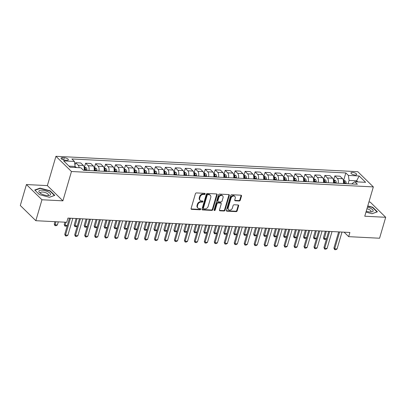 <?xml version="1.0" encoding="UTF-8"?>
<svg xmlns="http://www.w3.org/2000/svg" width="406" height="406" viewBox="0 0 406 406"><rect width="100%" height="100%" fill="white"/><g stroke="black" fill="none" stroke-linecap="round" stroke-linejoin="round"><path stroke-width="0.61" d="M205.142 193.951A0.639 0.497 134.4 0 0 204.761 193.347L196.443 192.921A0.919 0.71 134.4 0 0 195.423 193.703L191.094 208.501A0.919 0.71 134.4 0 0 191.637 209.364L199.955 209.79A0.639 0.497 134.4 0 0 200.29 208.638L199.214 208.582A2.933 2.279 134.4 0 1 197.93 208.05A2.933 2.279 134.4 0 1 197.478 205.827L197.839 204.594A2.933 2.279 134.4 0 1 201.112 202.086L202.188 202.142A0.639 0.497 134.4 0 0 202.528 200.99L201.452 200.94A2.933 2.279 134.4 0 1 200.168 200.402A2.933 2.279 134.4 0 1 199.716 198.179L200.077 196.946A2.933 2.279 134.4 0 1 203.35 194.444L204.426 194.499A0.639 0.497 134.4 0 0 205.142 193.951M200.168 200.402L199.747 199.991A2.933 2.279 134.4 0 1 199.295 197.768L199.656 196.534A2.933 2.279 134.4 0 1 202.929 194.032L204.005 194.088A0.639 0.497 134.4 0 0 204.746 193.347M191.084 208.933A0.919 0.71 134.4 0 0 191.216 208.953L199.534 209.379A0.639 0.497 134.4 0 0 200.275 208.638M197.93 208.05L197.509 207.639A2.933 2.279 134.4 0 1 197.057 205.416L197.417 204.182A2.933 2.279 134.4 0 1 200.696 201.675L201.772 201.731A0.639 0.497 134.4 0 0 202.513 200.99M352.469 172.393A2.989 1.066 16.3 0 0 350.946 172.87A2.989 1.066 16.3 0 0 352.195 174.215A2.989 1.066 16.3 0 0 355.159 175.027A2.989 1.066 16.3 0 0 356.681 174.55A2.989 1.066 16.3 0 0 355.433 173.205A2.989 1.066 16.3 0 0 352.469 172.393M239.256 200.99A0.919 0.71 134.4 0 0 240.276 200.204L241.494 196.052A0.919 0.71 134.4 0 0 240.951 195.19L231.714 194.723A0.919 0.71 134.4 0 0 230.689 195.504L226.36 210.303A0.919 0.71 134.4 0 0 226.903 211.166L236.14 211.633A0.919 0.71 134.4 0 0 237.165 210.851L238.632 205.837A0.919 0.71 134.4 0 0 238.089 204.974L234.135 204.776A0.919 0.71 134.4 0 0 233.11 205.558L232.384 208.045A2.451 1.908 134.4 0 1 230.694 209.932A2.451 1.908 134.4 0 1 228.573 209.689A2.451 1.908 134.4 0 1 228.197 207.831L231.044 198.087A2.451 1.908 134.4 0 1 232.734 196.2A2.451 1.908 134.4 0 1 234.856 196.443A2.451 1.908 134.4 0 1 235.231 198.301L234.759 199.925A0.919 0.71 134.4 0 0 235.302 200.787L239.256 200.99L238.835 200.574A0.919 0.71 134.4 0 0 239.86 199.793L241.073 195.641A0.919 0.71 134.4 0 0 241.083 195.21M364.766 216.225L385.7 217.291L379.574 238.231L348.673 236.657L349.896 232.471L67.964 218.093L66.741 222.28L35.835 220.707L41.96 199.767L62.894 200.833L71.466 171.515L373.337 186.907L364.766 216.225M217.144 194.814A0.919 0.71 134.4 0 0 216.601 193.951L207.364 193.479A0.919 0.71 134.4 0 0 206.344 194.261L202.015 209.06A0.919 0.71 134.4 0 0 202.558 209.922L211.795 210.394A0.919 0.71 134.4 0 0 212.82 209.613L217.144 194.814L216.728 194.403A0.919 0.71 134.4 0 0 216.738 193.972M219.539 194.098L228.776 194.57A0.919 0.71 134.4 0 1 229.319 195.433L224.99 210.232A0.919 0.71 134.4 0 1 223.97 211.013L220.016 210.81A0.919 0.71 134.4 0 1 219.473 209.953L221.229 203.949A0.919 0.71 134.4 0 0 220.686 203.086L218.063 202.954A0.919 0.71 134.4 0 0 217.037 203.736L215.21 209.983A0.639 0.497 134.4 0 1 214.114 209.927L218.514 194.88A0.919 0.71 134.4 0 1 219.539 194.098M65.127 160.197L66.883 160.289A2.898 1.03 16.3 0 0 68.36 159.827A2.898 1.03 16.3 0 0 67.147 158.523A2.898 1.03 16.3 0 0 64.28 157.736L62.524 157.65A2.898 1.03 16.3 0 0 61.047 158.112A2.898 1.03 16.3 0 0 62.26 159.416A2.898 1.03 16.3 0 0 65.127 160.197M71.466 171.515L55.932 156.3L357.803 171.692L373.337 186.907M343.715 180.193L345.836 172.931L71.882 158.964L74.425 161.451L63.656 160.903L70.121 167.236L80.89 167.785L83.428 170.276L357.387 184.243L354.844 181.756L352.185 183.461L352.038 183.969M345.836 172.931L348.378 175.422L359.148 175.971L365.613 182.304L354.844 181.756M62.894 200.833L47.36 185.613L26.426 184.547L41.96 199.767M26.426 184.547L20.3 205.487L35.835 220.707M385.7 217.291L370.165 202.071L368.922 202.01M47.36 185.613L55.932 156.3M344.095 232.171L348.673 236.657M74.425 161.451L75.125 166.45L74.821 167.475M75.125 166.45L69 166.135M356.356 181.832L356.656 180.802L349.079 180.416L348.099 183.771M357.782 181.903L356.656 180.802L359.148 175.971M74.937 165.125L75.638 162.725L78.18 165.212A3.735 1.939 92.9 0 1 79.119 167.698M84.108 170.307A3.735 1.939 92.9 0 0 83.362 165.481L80.824 162.989L75.638 162.725M84.514 166.978L85.61 163.232L88.148 165.724A3.735 1.939 92.9 0 1 88.894 170.556M94.08 170.819A3.735 1.939 92.9 0 0 93.334 165.988L90.792 163.496L85.61 163.232M94.481 167.485L95.577 163.74L98.12 166.232A3.735 1.939 92.9 0 1 98.866 171.063M104.048 171.327A3.735 1.939 92.9 0 0 103.302 166.496L100.764 164.009L95.577 163.74M104.454 167.993L105.545 164.252L108.087 166.739A3.735 1.939 92.9 0 1 108.833 171.571M114.015 171.834A3.735 1.939 92.9 0 0 113.269 167.003L110.731 164.516L105.545 164.252M114.421 168.5L115.517 164.76L118.055 167.247A3.735 1.939 92.9 0 1 118.801 172.078M123.987 172.342A3.735 1.939 92.9 0 0 123.241 167.511L120.699 165.024L115.517 164.76M124.388 169.013L125.484 165.267L128.027 167.754A3.735 1.939 92.9 0 1 128.773 172.586M133.955 172.849A3.735 1.939 92.9 0 0 133.209 168.018L130.671 165.531L125.484 165.267M134.361 169.52L135.457 165.775L137.994 168.262A3.735 1.939 92.9 0 1 138.74 173.093M143.927 173.357A3.735 1.939 92.9 0 0 143.181 168.531L140.638 166.039L135.457 165.775M144.328 170.028L145.424 166.282L147.967 168.774A3.735 1.939 92.9 0 1 148.708 173.606M153.894 173.869A3.735 1.939 92.9 0 0 153.148 169.038L150.606 166.546L145.424 166.282M154.3 170.535L155.391 166.79L157.934 169.282A3.735 1.939 92.9 0 1 158.68 174.113M163.862 174.377A3.735 1.939 92.9 0 0 163.116 169.546L160.578 167.059L155.391 166.79M164.268 171.043L165.364 167.302L167.901 169.789A3.735 1.939 92.9 0 1 168.647 174.621M173.834 174.885A3.735 1.939 92.9 0 0 173.088 170.053L170.545 167.566L165.364 167.302M174.235 171.55L175.331 167.81L177.874 170.297A3.735 1.939 92.9 0 1 178.62 175.128M183.801 175.392A3.735 1.939 92.9 0 0 183.055 170.561L180.518 168.074L175.331 167.81M184.207 172.063L185.303 168.317L187.841 170.804A3.735 1.939 92.9 0 1 188.587 175.636M193.769 175.899A3.735 1.939 92.9 0 0 193.028 171.068L190.485 168.581L185.303 168.317M194.175 172.57L195.271 168.825L197.808 171.312A3.735 1.939 92.9 0 1 198.554 176.143M203.741 176.407A3.735 1.939 92.9 0 0 202.995 171.581L200.452 169.089L195.271 168.825M204.147 173.078L205.238 169.332L207.781 171.824A3.735 1.939 92.9 0 1 208.527 176.656M213.708 176.92A3.735 1.939 92.9 0 0 212.962 172.088L210.425 169.596L205.238 169.332M214.114 173.585L215.21 169.84L217.748 172.332A3.735 1.939 92.9 0 1 218.494 177.163M223.681 177.427A3.735 1.939 92.9 0 0 222.935 172.596L220.392 170.109L215.21 169.84M224.082 174.093L225.178 170.353L227.72 172.839A3.735 1.939 92.9 0 1 228.466 177.671M233.648 177.935A3.735 1.939 92.9 0 0 232.902 173.103L230.364 170.616L225.178 170.353M234.054 174.6L235.145 170.86L237.688 173.347A3.735 1.939 92.9 0 1 238.434 178.178M243.615 178.442A3.735 1.939 92.9 0 0 242.874 173.611L240.332 171.124L235.145 170.86M244.021 175.113L245.117 171.368L247.655 173.854A3.735 1.939 92.9 0 1 248.401 178.686M253.588 178.95A3.735 1.939 92.9 0 0 252.842 174.118L250.299 171.631L245.117 171.368M253.994 175.62L255.085 171.875L257.627 174.362A3.735 1.939 92.9 0 1 258.373 179.193M263.555 179.457A3.735 1.939 92.9 0 0 262.809 174.631L260.271 172.139L255.085 171.875M263.961 176.128L265.057 172.383L267.595 174.874A3.735 1.939 92.9 0 1 268.341 179.706M273.527 179.97A3.735 1.939 92.9 0 0 272.781 175.138L270.239 172.646L265.057 172.383M273.928 176.635L275.024 172.89L277.567 175.382A3.735 1.939 92.9 0 1 278.308 180.213M283.495 180.477A3.735 1.939 92.9 0 0 282.749 175.646L280.206 173.159L275.024 172.89M283.901 177.143L284.992 173.403L287.534 175.889A3.735 1.939 92.9 0 1 288.28 180.721M293.462 180.985A3.735 1.939 92.9 0 0 292.716 176.153L290.178 173.666L284.992 173.403M293.868 177.65L294.964 173.91L297.502 176.397A3.735 1.939 92.9 0 1 298.248 181.228M303.434 181.492A3.735 1.939 92.9 0 0 302.688 176.661L300.146 174.174L294.964 173.91M303.835 178.163L304.931 174.418L307.474 176.904A3.735 1.939 92.9 0 1 308.22 181.736M313.402 182A3.735 1.939 92.9 0 0 312.656 177.168L310.118 174.681L304.931 174.418M313.808 178.67L314.904 174.925L317.441 177.412A3.735 1.939 92.9 0 1 318.187 182.243M323.374 182.507A3.735 1.939 92.9 0 0 322.628 177.681L320.085 175.189L314.904 174.925M323.775 179.178L324.871 175.433L327.414 177.924A3.735 1.939 92.9 0 1 328.155 182.756M333.341 183.02A3.735 1.939 92.9 0 0 332.595 178.188L330.053 175.696L324.871 175.433M333.747 179.685L334.838 175.94L337.381 178.432A3.735 1.939 92.9 0 1 338.127 183.263M343.309 183.527A3.735 1.939 92.9 0 0 342.562 178.696L340.025 176.209L334.838 175.94M349.079 180.416L348.378 175.422M49.436 197.275L54.795 195.377L50.116 190.795L40.082 188.11L34.723 190.008L39.402 194.596L49.436 197.275M365.968 212.105L372.043 213.729L377.402 211.83L372.723 207.243L367.775 205.923M39.966 188.496L40.082 188.11M50.014 191.135L50.116 190.795M372.622 207.588L372.723 207.243M202.005 209.491A0.919 0.71 134.4 0 0 202.137 209.511L211.374 209.983A0.919 0.71 134.4 0 0 212.399 209.202L216.728 194.403M207.892 194.672A0.639 0.497 134.4 0 0 207.172 195.22L203.376 208.212A0.639 0.497 134.4 0 0 203.756 208.816L204.888 208.872A2.933 2.279 134.4 0 0 208.166 206.37L210.76 197.489A2.933 2.279 134.4 0 0 210.308 195.266A2.933 2.279 134.4 0 0 209.024 194.733L207.892 194.672L207.471 194.261A0.639 0.497 134.4 0 0 206.755 194.809L207.172 195.22M203.472 208.699L203.056 208.288A0.639 0.497 134.4 0 1 202.954 207.801L206.755 194.809M210.308 195.266L209.887 194.855A2.933 2.279 134.4 0 0 208.608 194.322L209.024 194.733M207.471 194.261L208.608 194.322M219.463 210.379A0.919 0.71 134.4 0 0 219.595 210.399L223.549 210.602A0.919 0.71 134.4 0 0 224.574 209.821L228.898 195.022A0.919 0.71 134.4 0 0 228.908 194.591M221.087 203.254L220.666 202.843A0.919 0.71 134.4 0 0 220.265 202.675L217.641 202.543A0.919 0.71 134.4 0 0 216.621 203.325L214.794 209.572L215.21 209.983M214.089 210.12A0.639 0.497 134.4 0 0 214.794 209.572M223.046 197.722A2.451 1.908 134.4 0 0 222.671 195.865A2.451 1.908 134.4 0 0 220.549 195.616A2.451 1.908 134.4 0 0 218.859 197.509L217.855 200.94A0.919 0.71 134.4 0 0 218.398 201.802L221.021 201.934A0.919 0.71 134.4 0 0 222.046 201.153L223.046 197.722M222.671 195.865L222.249 195.448A2.451 1.908 134.4 0 0 220.128 195.205A2.451 1.908 134.4 0 0 218.438 197.098L218.859 197.509M217.997 201.635L217.58 201.224A0.919 0.71 134.4 0 1 217.438 200.528L218.438 197.098M234.749 200.356A0.919 0.71 134.4 0 0 234.881 200.376L238.835 200.574M234.856 196.443L234.435 196.032A2.451 1.908 134.4 0 0 232.313 195.788A2.451 1.908 134.4 0 0 230.623 197.676L231.044 198.087M228.573 209.689L228.157 209.278A2.451 1.908 134.4 0 1 227.776 207.42L230.623 197.676M226.35 210.734A0.919 0.71 134.4 0 0 226.482 210.755L235.724 211.221A0.919 0.71 134.4 0 0 236.744 210.44L238.21 205.426A0.919 0.71 134.4 0 0 238.22 204.994M75.059 166.663L76.343 167.343A2.477 1.284 92.9 0 1 76.521 167.561M54.947 221.681L54.242 224.082L54.998 224.822L57.393 224.944L58.297 221.849M57.393 224.944L56.16 225.695L54.962 225.635L54.242 224.082M55.906 221.727L54.962 225.635M72.826 218.342L67.888 235.226L66.66 235.977L65.462 235.916L65.498 235.104L64.742 234.363L69.477 218.169M67.888 235.226L65.498 235.104L70.436 218.22M65.462 235.916L64.742 234.363M84.133 166.957L86.311 167.851A2.477 1.284 92.9 0 1 86.93 169.744L86.95 170.454M84.326 168.683A2.477 1.284 92.9 0 1 84.458 169.617L84.473 170.327M85.433 170.378L85.412 169.662A2.477 1.284 -87.1 0 0 85.082 168.185L84.123 168.135M85.082 168.185L84.727 169.388A1.259 0.655 92.9 0 1 84.783 169.815L84.798 170.342M66.132 226.203L64.935 226.142L64.214 224.589L64.97 225.33L67.35 225.452L66.132 226.203M64.914 222.189L64.214 224.589M65.873 222.234L64.935 226.142M94.101 167.465L96.283 168.358A2.477 1.284 92.9 0 1 96.897 170.251L96.917 170.962M94.299 169.19A2.477 1.284 92.9 0 1 94.425 170.124L94.446 170.835M95.4 170.885L95.385 170.175A2.477 1.284 -87.1 0 0 95.05 168.693L94.096 168.642M95.05 168.693L94.699 169.896A1.259 0.655 92.9 0 1 94.75 170.322L94.765 170.855M76.1 226.71L74.902 226.649L74.181 225.097L74.937 225.837L77.318 225.959L76.1 226.71M76.11 218.509L74.181 225.097M77.069 218.555L74.902 226.649M104.073 167.972L106.25 168.866A2.477 1.284 92.9 0 1 106.869 170.759L106.885 171.469M104.266 169.698A2.477 1.284 92.9 0 1 104.393 170.632L104.413 171.342M105.372 171.393L105.352 170.682A2.477 1.284 -87.1 0 0 105.022 169.2L104.063 169.15M105.022 169.2L104.667 170.403A1.259 0.655 92.9 0 1 104.723 170.83L104.733 171.362M86.067 227.218L84.874 227.157L84.154 225.609L84.91 226.345L87.285 226.467L86.067 227.218M86.077 219.017L84.154 225.609M87.036 219.062L84.874 227.157M82.799 218.849L77.861 235.734L76.627 236.485L75.43 236.424L75.465 235.612L74.709 234.871L79.449 218.677M77.861 235.734L75.465 235.612L80.403 218.727M75.43 236.424L74.709 234.871M92.766 219.357L87.828 236.241L86.6 236.992L85.402 236.931L85.438 236.119L84.681 235.384L89.416 219.184M87.828 236.241L85.438 236.119L90.376 219.235M85.402 236.931L84.681 235.384M102.738 219.864L97.8 236.754L96.567 237.5L95.369 237.439L95.405 236.632L94.649 235.891L99.384 219.697M97.8 236.754L95.405 236.632L100.343 219.742M95.369 237.439L94.649 235.891M114.04 168.485L116.217 169.373A2.477 1.284 92.9 0 1 116.837 171.266L116.857 171.982M114.233 170.205A2.477 1.284 92.9 0 1 114.365 171.139L114.385 171.855M115.34 171.9L115.319 171.19A2.477 1.284 -87.1 0 0 114.989 169.708L114.03 169.662M114.989 169.708L114.639 170.916A1.259 0.655 92.9 0 1 114.69 171.342L114.705 171.87M96.039 227.725L94.842 227.664L94.121 226.117L94.877 226.858L97.257 226.974L96.039 227.725M96.049 219.524L94.121 226.117M97.009 219.575L94.842 227.664M112.706 220.372L107.768 237.261L106.534 238.012L105.342 237.952L105.372 237.14L104.621 236.399L109.356 220.204M107.768 237.261L105.372 237.14L110.31 220.25M105.342 237.952L104.621 236.399M47.837 191.754A6.07 2.162 16.3 0 0 40.453 190.247A6.07 2.162 16.3 0 0 39.935 192.957A6.07 2.162 16.3 0 0 41.585 193.972A6.07 2.162 16.3 0 0 48.684 195.514A6.07 2.162 16.3 0 0 47.837 191.754M47.761 195.545A4.156 1.482 16.3 0 0 48.41 195.022A4.156 1.482 16.3 0 0 46.558 193.094A4.156 1.482 16.3 0 0 40.433 192.688A4.156 1.482 16.3 0 0 40.696 193.479M39.412 194.596L34.987 190.262L40.179 188.42L49.902 191.023L54.434 195.464L49.37 197.26M366.222 211.237A6.07 2.162 16.3 0 0 370.044 211.988A6.07 2.162 16.3 0 0 371.287 211.962A6.07 2.162 16.3 0 0 372.794 209.902A6.07 2.162 16.3 0 0 367.435 207.101M370.363 211.998A4.156 1.482 16.3 0 0 371.013 211.47A4.156 1.482 16.3 0 0 366.953 208.75M367.699 206.187L372.505 207.471L377.037 211.912L371.972 213.708M124.008 168.992L126.19 169.881A2.477 1.284 92.9 0 1 126.804 171.774L126.824 172.489M124.206 170.713A2.477 1.284 92.9 0 1 124.332 171.647L124.353 172.362M125.312 172.408L125.292 171.697A2.477 1.284 -87.1 0 0 124.957 170.215L124.003 170.17M124.957 170.215L124.606 171.423A1.259 0.655 92.9 0 1 124.657 171.85L124.672 172.377M107.22 227.497L106.007 228.238L104.809 228.172L104.088 226.624L104.844 227.365L107.225 227.487M106.017 220.032L104.088 226.624M106.976 220.082L104.809 228.172M122.673 220.884L117.735 237.769L116.507 238.52L115.309 238.459L115.345 237.647L114.588 236.906L119.323 220.712M117.735 237.769L115.345 237.647L120.283 220.762M115.309 238.459L114.588 236.906M133.98 169.5L136.157 170.393A2.477 1.284 92.9 0 1 136.776 172.281L136.797 172.997M134.173 171.225A2.477 1.284 92.9 0 1 134.305 172.159L134.32 172.87M135.279 172.92L135.259 172.205A2.477 1.284 -87.1 0 0 134.929 170.723L133.97 170.677M134.929 170.723L134.574 171.931A1.259 0.655 92.9 0 1 134.63 172.357L134.645 172.885M115.979 228.745L114.781 228.685L114.061 227.132L114.817 227.873L117.192 227.994L115.979 228.745M115.989 220.539L114.061 227.132M116.943 220.59L114.781 228.685M132.645 221.392L127.707 238.276L126.474 239.027L125.276 238.967L125.312 238.155L124.556 237.414L129.291 221.219M127.707 238.276L125.312 238.155L130.25 221.27M125.276 238.967L124.556 237.414M143.947 170.007L146.13 170.901A2.477 1.284 92.9 0 1 146.744 172.794L146.764 173.504M144.145 171.733A2.477 1.284 92.9 0 1 144.272 172.667L144.292 173.377M145.246 173.428L145.226 172.712A2.477 1.284 -87.1 0 0 144.896 171.236L143.942 171.185M144.896 171.236L144.546 172.438A1.259 0.655 92.9 0 1 144.597 172.865L144.612 173.392M125.946 229.253L124.749 229.192L124.028 227.639L124.784 228.38L127.164 228.502L125.946 229.253M125.956 221.052L124.028 227.639M126.916 221.097L124.749 229.192M142.613 221.899L137.675 238.784L136.441 239.535L135.249 239.474L135.284 238.662L134.528 237.921L139.263 221.727M137.675 238.784L135.284 238.662L140.222 221.777M135.249 239.474L134.528 237.921M153.915 170.515L156.097 171.408A2.477 1.284 92.9 0 1 156.711 173.301L156.731 174.012M154.113 172.24A2.477 1.284 92.9 0 1 154.239 173.174L154.26 173.885M155.219 173.935L155.199 173.225A2.477 1.284 -87.1 0 0 154.869 171.743L153.91 171.692M154.869 171.743L154.513 172.946A1.259 0.655 92.9 0 1 154.569 173.372L154.579 173.905M135.914 229.76L134.721 229.7L134 228.147L134.756 228.888L137.132 229.009L135.914 229.76M135.924 221.559L134 228.147M136.883 221.605L134.721 229.7M152.58 222.407L147.642 239.291L146.414 240.042L145.216 239.982L145.252 239.17L144.495 238.434L149.23 222.234M147.642 239.291L145.252 239.17L150.19 222.285M145.216 239.982L144.495 238.434M163.887 171.022L166.064 171.916A2.477 1.284 92.9 0 1 166.683 173.809L166.704 174.519M164.08 172.748A2.477 1.284 92.9 0 1 164.212 173.682L164.232 174.392M165.186 174.443L165.166 173.732A2.477 1.284 -87.1 0 0 164.836 172.251L163.877 172.2M164.836 172.251L164.481 173.453A1.259 0.655 92.9 0 1 164.537 173.88L164.552 174.413M145.886 230.268L144.688 230.207L143.968 228.654L144.724 229.395L147.104 229.517L145.886 230.268M145.896 222.067L143.968 228.654M146.85 222.112L144.688 230.207M162.552 222.914L157.614 239.804L156.381 240.55L155.183 240.489L155.219 239.682L154.463 238.941L159.203 222.747M157.614 239.804L155.219 239.682L160.157 222.792M155.183 240.489L154.463 238.941M173.854 171.535L176.037 172.423A2.477 1.284 92.9 0 1 176.651 174.316L176.671 175.027M174.052 173.255A2.477 1.284 92.9 0 1 174.179 174.189L174.199 174.905M175.159 174.95L175.138 174.24A2.477 1.284 -87.1 0 0 174.803 172.758L173.849 172.712M174.803 172.758L174.453 173.966A1.259 0.655 92.9 0 1 174.504 174.392L174.519 174.92M157.066 230.04L155.853 230.775L154.656 230.715L153.935 229.167L154.691 229.908L157.071 230.024M155.863 222.574L153.935 229.167M156.823 222.625L154.656 230.715M172.52 223.422L167.582 240.311L166.353 241.062L165.156 240.997L165.191 240.19L164.435 239.449L169.17 223.254M167.582 240.311L165.191 240.19L170.129 223.3M165.156 240.997L164.435 239.449M183.827 172.042L186.004 172.931A2.477 1.284 92.9 0 1 186.623 174.824L186.638 175.539M184.019 173.763A2.477 1.284 92.9 0 1 184.146 174.697L184.167 175.412M185.126 175.458L185.106 174.747A2.477 1.284 -87.1 0 0 184.776 173.266L183.816 173.22M184.776 173.266L184.42 174.473A1.259 0.655 92.9 0 1 184.476 174.9L184.491 175.428M167.039 230.547L165.821 231.288L164.628 231.222L163.907 229.674L164.663 230.415L167.039 230.537M165.831 223.082L163.907 229.674M166.79 223.133L164.628 231.222M182.492 223.934L177.554 240.819L176.321 241.57L175.123 241.509L175.159 240.697L174.402 239.956L179.137 223.762M177.554 240.819L175.159 240.697L180.097 223.813M175.123 241.509L174.402 239.956M193.794 172.55L195.976 173.443A2.477 1.284 92.9 0 1 196.59 175.331L196.611 176.047M193.987 174.275A2.477 1.284 92.9 0 1 194.119 175.209L194.139 175.92M195.093 175.971L195.073 175.255A2.477 1.284 -87.1 0 0 194.743 173.773L193.784 173.727M194.743 173.773L194.393 174.981A1.259 0.655 92.9 0 1 194.444 175.407L194.459 175.935M177.006 231.055L175.793 231.796L174.595 231.735L173.875 230.182L174.631 230.923L177.011 231.044M175.803 223.589L173.875 230.182M176.762 223.64L174.595 231.735M192.459 224.442L187.521 241.326L186.288 242.077L185.095 242.017L185.131 241.205L184.375 240.464L189.11 224.269M187.521 241.326L185.131 241.205L190.069 224.32M185.095 242.017L184.375 240.464M203.761 173.057L205.943 173.951A2.477 1.284 92.9 0 1 206.558 175.844L206.578 176.554M203.959 174.783A2.477 1.284 92.9 0 1 204.086 175.717L204.106 176.427M205.066 176.478L205.045 175.762A2.477 1.284 -87.1 0 0 204.71 174.286L203.756 174.235M204.71 174.286L204.36 175.488A1.259 0.655 92.9 0 1 204.411 175.915L204.426 176.443M186.978 231.562L185.76 232.303L184.568 232.242L183.847 230.689L184.598 231.43L186.978 231.552M185.77 224.102L183.847 230.689M186.73 224.148L184.568 232.242M202.427 224.949L197.489 241.834L196.26 242.585L195.063 242.524L195.098 241.712L194.342 240.971L199.077 224.777M197.489 241.834L195.098 241.712L200.036 224.828M195.063 242.524L194.342 240.971M213.734 173.565L215.911 174.458A2.477 1.284 92.9 0 1 216.53 176.351L216.55 177.062M213.926 175.29A2.477 1.284 92.9 0 1 214.058 176.224L214.074 176.935M215.033 176.986L215.013 176.275A2.477 1.284 -87.1 0 0 214.683 174.793L213.723 174.742M214.683 174.793L214.327 175.996A1.259 0.655 92.9 0 1 214.383 176.422L214.398 176.955M196.946 232.07L195.733 232.811L194.535 232.75L193.814 231.197L194.57 231.938L196.951 232.059M195.743 224.609L193.814 231.197M196.697 224.655L194.535 232.75M212.399 225.457L207.461 242.341L206.228 243.092L205.03 243.032L205.066 242.22L204.309 241.479L209.049 225.284M207.461 242.341L205.066 242.22L210.003 225.335M205.03 243.032L204.309 241.479M223.701 174.072L225.883 174.966A2.477 1.284 92.9 0 1 226.497 176.859L226.518 177.569M223.899 175.798A2.477 1.284 92.9 0 1 224.026 176.732L224.046 177.442M225 177.493L224.985 176.783A2.477 1.284 -87.1 0 0 224.65 175.301L223.696 175.25M224.65 175.301L224.3 176.503A1.259 0.655 92.9 0 1 224.351 176.93L224.366 177.463M206.913 232.577L205.7 233.318L204.502 233.257L203.782 231.704L204.538 232.445L206.918 232.567M205.71 225.117L203.782 231.704M206.669 225.163L204.502 233.257M222.366 225.964L217.428 242.854L216.2 243.6L215.002 243.539L215.038 242.732L214.282 241.991L219.017 225.797M217.428 242.854L215.038 242.732L219.976 225.843M215.002 243.539L214.282 241.991M233.673 174.585L235.85 175.473A2.477 1.284 92.9 0 1 236.47 177.366L236.485 178.077M233.866 176.305A2.477 1.284 92.9 0 1 233.993 177.239L234.013 177.955M234.972 178.001L234.952 177.29A2.477 1.284 -87.1 0 0 234.622 175.808L233.663 175.762M234.622 175.808L234.267 177.016A1.259 0.655 92.9 0 1 234.323 177.442L234.333 177.97M216.885 233.09L215.667 233.826L214.475 233.765L213.754 232.217L214.51 232.958L216.885 233.074M215.677 225.624L213.754 232.217M216.637 225.675L214.475 233.765M232.339 226.472L227.401 243.361L226.167 244.113L224.97 244.047L225.005 243.24L224.249 242.499L228.984 226.304M227.401 243.361L225.005 243.24L229.943 226.35M224.97 244.047L224.249 242.499M243.641 175.093L245.818 175.981A2.477 1.284 92.9 0 1 246.437 177.874L246.457 178.589M243.833 176.813A2.477 1.284 92.9 0 1 243.965 177.747L243.986 178.462M244.94 178.508L244.919 177.798A2.477 1.284 -87.1 0 0 244.59 176.316L243.63 176.27M244.59 176.316L244.239 177.523A1.259 0.655 92.9 0 1 244.29 177.95L244.305 178.478M226.852 233.597L225.64 234.338L224.442 234.272L223.721 232.724L224.477 233.465L226.858 233.587M225.65 226.132L223.721 232.724M226.609 226.183L224.442 234.272M242.306 226.984L237.368 243.869L236.135 244.62L234.942 244.559L234.978 243.747L234.221 243.006L238.956 226.812M237.368 243.869L234.978 243.747L239.91 226.863M234.942 244.559L234.221 243.006M253.608 175.6L255.79 176.493A2.477 1.284 92.9 0 1 256.404 178.381L256.425 179.097M253.806 177.326A2.477 1.284 92.9 0 1 253.933 178.259L253.953 178.97M254.912 179.021L254.892 178.305A2.477 1.284 -87.1 0 0 254.557 176.823L253.603 176.777M254.557 176.823L254.207 178.031A1.259 0.655 92.9 0 1 254.257 178.457L254.273 178.985M236.82 234.105L235.607 234.846L234.409 234.785L233.689 233.232L234.445 233.973L236.825 234.095M235.617 226.639L233.689 233.232M236.576 226.69L234.409 234.785M252.273 227.492L247.335 244.376L246.107 245.128L244.909 245.067L244.945 244.255L244.189 243.514L248.924 227.319M247.335 244.376L244.945 244.255L249.883 227.37M244.909 245.067L244.189 243.514M263.58 176.108L265.757 177.001A2.477 1.284 92.9 0 1 266.377 178.894L266.397 179.604M263.773 177.833A2.477 1.284 92.9 0 1 263.905 178.767L263.92 179.477M264.879 179.528L264.859 178.813A2.477 1.284 -87.1 0 0 264.529 177.336L263.57 177.285M264.529 177.336L264.174 178.538A1.259 0.655 92.9 0 1 264.23 178.965L264.245 179.493M246.792 234.612L245.579 235.353L244.382 235.292L243.661 233.739L244.417 234.48L246.797 234.602M245.589 227.152L243.661 233.739M246.543 227.198L244.382 235.292M262.246 227.999L257.308 244.884L256.074 245.635L254.877 245.574L254.912 244.762L254.156 244.021L258.891 227.827M257.308 244.884L254.912 244.762L259.85 227.878M254.877 245.574L254.156 244.021M273.548 176.615L275.73 177.508A2.477 1.284 92.9 0 1 276.344 179.401L276.364 180.112M273.745 178.341A2.477 1.284 92.9 0 1 273.872 179.274L273.893 179.985M274.847 180.036L274.832 179.325A2.477 1.284 -87.1 0 0 274.497 177.843L273.542 177.792M274.497 177.843L274.146 179.046A1.259 0.655 92.9 0 1 274.197 179.472L274.212 180.005M256.759 235.12L255.547 235.861L254.349 235.8L253.628 234.247L254.384 234.988L256.765 235.11M255.557 227.659L253.628 234.247M256.516 227.705L254.349 235.8M272.213 228.507L267.275 245.391L266.042 246.143L264.849 246.082L264.885 245.27L264.128 244.529L268.863 228.334M267.275 245.391L264.885 245.27L269.823 228.385M264.849 246.082L264.128 244.529M283.515 177.123L285.697 178.016A2.477 1.284 92.9 0 1 286.311 179.909L286.332 180.619M283.713 178.848A2.477 1.284 92.9 0 1 283.84 179.782L283.86 180.492M284.819 180.543L284.799 179.833A2.477 1.284 -87.1 0 0 284.469 178.351L283.51 178.3M284.469 178.351L284.114 179.553A1.259 0.655 92.9 0 1 284.17 179.98L284.18 180.513M266.732 235.627L265.514 236.368L264.321 236.307L263.601 234.754L264.357 235.495L266.732 235.617M265.524 228.167L263.601 234.754M266.483 228.213L264.321 236.307M282.18 229.014L277.247 245.904L276.014 246.65L274.816 246.589L274.852 245.782L274.096 245.041L278.831 228.847M277.247 245.904L274.852 245.782L279.79 228.893M274.816 246.589L274.096 245.041M293.487 177.635L295.664 178.523A2.477 1.284 92.9 0 1 296.284 180.416L296.304 181.127M293.68 179.356A2.477 1.284 92.9 0 1 293.812 180.289L293.832 181.005M294.786 181.051L294.766 180.34A2.477 1.284 -87.1 0 0 294.436 178.858L293.477 178.813M294.436 178.858L294.081 180.066A1.259 0.655 92.9 0 1 294.137 180.492L294.152 181.02M276.699 236.14L275.486 236.876L274.289 236.815L273.568 235.267L274.324 236.008L276.704 236.125M275.496 228.674L273.568 235.267M276.456 228.725L274.289 236.815M292.153 229.522L287.215 246.412L285.981 247.163L284.789 247.097L284.819 246.29L284.068 245.549L288.803 229.354M287.215 246.412L284.819 246.29L289.757 229.4M284.789 247.097L284.068 245.549M303.455 178.143L305.637 179.031A2.477 1.284 92.9 0 1 306.251 180.924L306.271 181.639M303.652 179.863A2.477 1.284 92.9 0 1 303.779 180.797L303.8 181.512M304.759 181.558L304.739 180.848A2.477 1.284 -87.1 0 0 304.404 179.366L303.449 179.32M304.404 179.366L304.053 180.574A1.259 0.655 92.9 0 1 304.104 181L304.119 181.528M285.454 237.383L284.256 237.322L283.535 235.774L284.291 236.515L286.672 236.637L285.454 237.383M285.464 229.182L283.535 235.774M286.423 229.233L284.256 237.322M302.12 230.035L297.182 246.919L295.954 247.67L294.756 247.609L294.792 246.797L294.035 246.056L298.77 229.862M297.182 246.919L294.792 246.797L299.729 229.908M294.756 247.609L294.035 246.056M313.427 178.65L315.604 179.543A2.477 1.284 92.9 0 1 316.223 181.431L316.244 182.147M313.62 180.376A2.477 1.284 92.9 0 1 313.747 181.309L313.767 182.02M314.726 182.071L314.706 181.355A2.477 1.284 -87.1 0 0 314.376 179.873L313.417 179.828M314.376 179.873L314.021 181.081A1.259 0.655 92.9 0 1 314.077 181.507L314.092 182.035M295.421 237.896L294.228 237.835L293.508 236.282L294.264 237.023L296.639 237.145L295.421 237.896M295.436 229.689L293.508 236.282M296.39 229.74L294.228 237.835M312.092 230.542L307.154 247.427L305.921 248.178L304.723 248.117L304.759 247.305L304.003 246.564L308.738 230.369M307.154 247.427L304.759 247.305L309.697 230.42M304.723 248.117L304.003 246.564M323.394 179.158L325.576 180.051A2.477 1.284 92.9 0 1 326.191 181.944L326.211 182.654M323.592 180.883A2.477 1.284 92.9 0 1 323.719 181.817L323.739 182.527M324.693 182.578L324.673 181.863A2.477 1.284 -87.1 0 0 324.343 180.386L323.384 180.335M324.343 180.386L323.993 181.589A1.259 0.655 92.9 0 1 324.044 182.015L324.059 182.543M305.393 238.403L304.195 238.342L303.475 236.789L304.231 237.53L306.611 237.652L305.393 238.403M305.403 230.202L303.475 236.789M306.363 230.248L304.195 238.342M322.059 231.05L317.122 247.934L315.888 248.685L314.696 248.624L314.731 247.812L313.975 247.071L318.71 230.877M317.122 247.934L314.731 247.812L319.669 230.928M314.696 248.624L313.975 247.071M333.362 179.665L335.544 180.558A2.477 1.284 92.9 0 1 336.158 182.451L336.178 183.162M333.559 181.391A2.477 1.284 92.9 0 1 333.686 182.324L333.707 183.035M334.666 183.086L334.645 182.375A2.477 1.284 -87.1 0 0 334.311 180.893L333.356 180.843M334.311 180.893L333.96 182.096A1.259 0.655 92.9 0 1 334.011 182.522L334.026 183.055M315.36 238.911L314.168 238.85L313.447 237.297L314.198 238.038L316.578 238.16L315.36 238.911M315.371 230.709L313.447 237.297M316.33 230.755L314.168 238.85M332.027 231.557L327.089 248.442L325.861 249.193L324.663 249.132L324.698 248.32L323.942 247.579L328.677 231.384M327.089 248.442L324.698 248.32L329.636 231.435M324.663 249.132L323.942 247.579M343.334 180.173L345.511 181.066A2.477 1.284 92.9 0 1 346.13 182.959L346.151 183.669M343.527 181.898A2.477 1.284 92.9 0 1 343.659 182.832L343.679 183.542M344.633 183.593L344.613 182.883A2.477 1.284 -87.1 0 0 344.283 181.401L343.324 181.35M344.283 181.401L343.928 182.604A1.259 0.655 92.9 0 1 343.983 183.03L343.999 183.563M325.333 239.418L324.135 239.357L323.415 237.804L324.171 238.545L326.551 238.667L325.333 239.418M325.343 231.217L323.415 237.804M326.297 231.263L324.135 239.357M341.999 232.065L337.061 248.954L335.828 249.7L334.63 249.639L334.666 248.832L333.91 248.091L338.65 231.897M337.061 248.954L334.666 248.832L339.604 231.943M334.63 249.639L333.91 248.091M83.362 165.481L78.18 165.212M93.334 165.988L88.148 165.724M103.302 166.496L98.12 166.232M113.269 167.003L108.087 166.739M123.241 167.511L118.055 167.247M133.209 168.018L128.027 167.754M143.181 168.531L137.994 168.262M153.148 169.038L147.967 168.774M163.116 169.546L157.934 169.282M173.088 170.053L167.901 169.789M183.055 170.561L177.874 170.297M193.028 171.068L187.841 170.804M202.995 171.581L197.808 171.312M212.962 172.088L207.781 171.824M222.935 172.596L217.748 172.332M232.902 173.103L227.72 172.839M242.874 173.611L237.688 173.347M252.842 174.118L247.655 173.854M262.809 174.631L257.627 174.362M272.781 175.138L267.595 174.874M282.749 175.646L277.567 175.382M292.716 176.153L287.534 175.889M302.688 176.661L297.502 176.397M312.656 177.168L307.474 176.904M322.628 177.681L317.441 177.412M332.595 178.188L327.414 177.924M342.562 178.696L337.381 178.432M62.042 159.294L62.524 157.65M63.635 159.944L64.28 157.736M202.929 194.032L203.35 194.444M199.656 196.534L200.077 196.946M199.295 197.768L199.716 198.179M201.772 201.731L202.188 202.142M200.696 201.675L201.112 202.086M197.417 204.182L197.839 204.594M197.057 205.416L197.478 205.827M199.534 209.379L199.955 209.79M191.216 208.953L191.637 209.364M204.005 194.088L204.426 194.499M212.399 209.202L212.82 209.613M211.374 209.983L211.795 210.394M202.137 209.511L202.558 209.922M202.954 207.801L203.376 208.212M228.898 195.022L229.319 195.433M224.574 209.821L224.99 210.232M223.549 210.602L223.97 211.013M219.595 210.399L220.016 210.81M220.265 202.675L220.686 203.086M217.641 202.543L218.063 202.954M216.621 203.325L217.037 203.736M217.438 200.528L217.855 200.94M234.881 200.376L235.302 200.787M227.776 207.42L228.197 207.831M238.21 205.426L238.632 205.837M236.744 210.44L237.165 210.851M235.724 211.221L236.14 211.633M226.482 210.755L226.903 211.166M241.073 195.641L241.494 196.052M239.86 199.793L240.276 200.204M76.303 167.318L74.892 167.247M86.27 167.825L84.275 167.724M86.93 169.744L85.412 169.662M96.242 168.338L94.248 168.236M96.897 170.251L95.385 170.175M106.21 168.845L104.215 168.744M106.869 170.759L105.352 170.682M116.177 169.353L114.187 169.251M116.837 171.266L115.319 171.19M126.149 169.86L124.155 169.759M126.804 171.774L125.292 171.697M136.117 170.368L134.122 170.266M136.776 172.281L135.259 172.205M146.089 170.875L144.094 170.774M146.744 172.794L145.226 172.712M156.056 171.388L154.062 171.286M156.711 173.301L155.199 173.225M166.024 171.895L164.034 171.794M166.683 173.809L165.166 173.732M175.996 172.403L174.001 172.301M176.651 174.316L175.138 174.24M185.963 172.91L183.969 172.809M186.623 174.824L185.106 174.747M195.931 173.418L193.941 173.316M196.59 175.331L195.073 175.255M205.903 173.925L203.908 173.824M206.558 175.844L205.045 175.762M215.87 174.438L213.881 174.336M216.53 176.351L215.013 176.275M225.843 174.945L223.848 174.844M226.497 176.859L224.985 176.783M235.81 175.453L233.815 175.351M236.47 177.366L234.952 177.29M245.777 175.96L243.788 175.859M246.437 177.874L244.919 177.798M255.75 176.468L253.755 176.366M256.404 178.381L254.892 178.305M265.717 176.975L263.722 176.874M266.377 178.894L264.859 178.813M275.689 177.488L273.695 177.386M276.344 179.401L274.832 179.325M285.657 177.995L283.662 177.894M286.311 179.909L284.799 179.833M295.624 178.503L293.634 178.401M296.284 180.416L294.766 180.34M305.596 179.01L303.602 178.909M306.251 180.924L304.739 180.848M315.563 179.518L313.569 179.416M316.223 181.431L314.706 181.355M325.536 180.025L323.541 179.924M326.191 181.944L324.673 181.863M335.503 180.538L333.509 180.437M336.158 182.451L334.645 182.375M345.47 181.046L343.481 180.944M346.13 182.959L344.613 182.883"/></g></svg>
